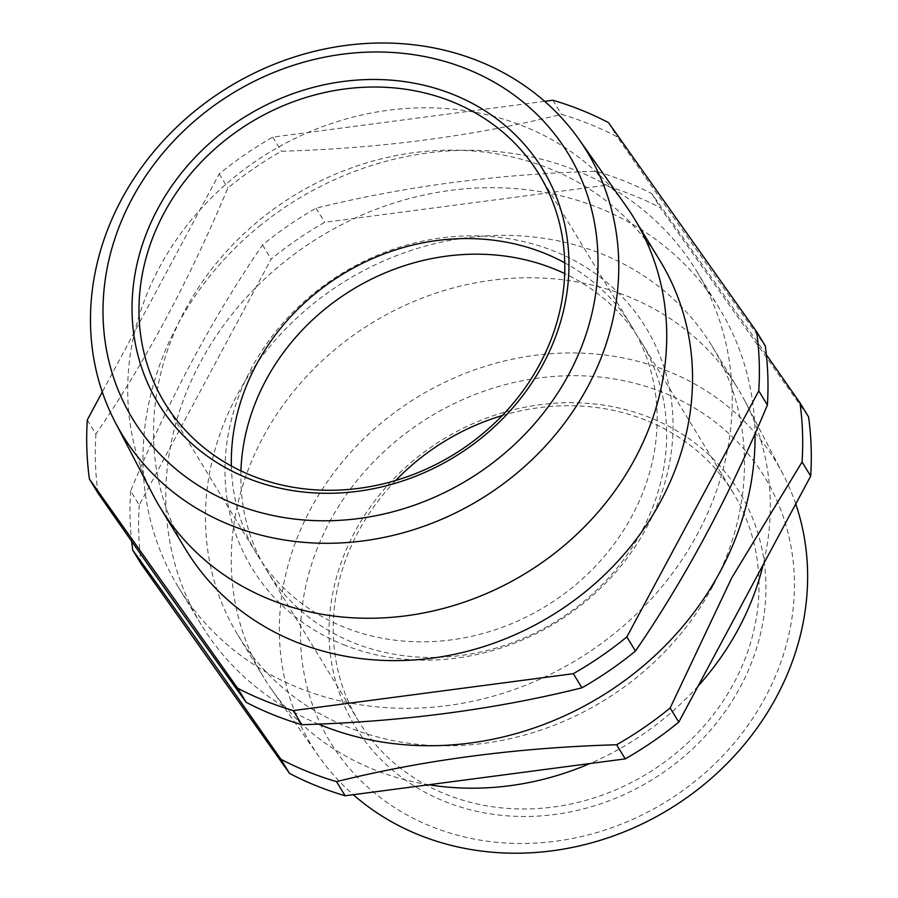<?xml version="1.0" encoding="UTF-8"?>
<svg xmlns="http://www.w3.org/2000/svg" width="898" height="898" viewBox="0 0 898 898"><rect width="100%" height="100%" fill="white"/><g stroke="black" fill="none" stroke-linecap="round" stroke-linejoin="round"><path stroke-width="0.67" stroke-dasharray="4.49 3.37" d="M231.37 466.017A219.325 194.642 -31.4 0 0 256.951 554.335A219.325 194.642 -31.4 0 0 344.013 627.13A219.325 194.642 -31.4 0 0 595.228 566.447A219.325 194.642 -31.4 0 0 631.53 326.053A219.325 194.642 -31.4 0 0 564.763 262.833M87.308 419.916L95.918 434.037C145.622 361.546 189.601 279.536 227.845 188.008A346.46 307.464 148.6 0 1 281.377 151.246C379.977 148.473 473.336 136.182 561.463 114.36A346.46 307.464 148.6 0 1 617.106 136.743C671.985 215.531 721.375 285.238 765.276 345.887M544.637 101.317L272.768 137.125A346.46 307.464 -31.4 0 0 219.224 173.886L102.282 391.988M219.224 173.886L227.845 188.008M766.353 354.721L651.802 193.676A346.46 307.464 -31.4 0 0 596.16 171.293C497.559 174.066 404.19 186.369 316.074 208.179A346.46 307.464 -31.4 0 0 262.542 244.941C212.77 317.555 168.802 399.565 130.614 490.97L139.235 505.103L271.151 259.073A346.46 307.464 148.6 0 1 324.683 222.311L604.769 185.426A346.46 307.464 148.6 0 1 660.412 207.808L808.582 416.953M262.542 244.941L271.151 259.073M98.028 493.193A346.46 307.464 148.6 0 1 95.918 434.037M130.614 490.97A346.46 307.464 -31.4 0 0 131.647 541.292M141.345 564.247A346.46 307.464 148.6 0 1 139.235 505.103M608.496 122.611L617.106 136.743M651.802 193.676L660.412 207.808M552.854 100.228L561.463 114.36M596.16 171.293L604.769 185.426M272.768 137.125L281.377 151.246M316.074 208.179L324.683 222.311M354.721 532.076A225.05 199.726 -31.4 0 0 554.796 814.486A225.05 199.726 -31.4 0 0 732.936 482.26A225.05 199.726 -31.4 0 0 354.721 532.076M329.566 521.951A254.426 225.791 148.6 0 1 757.137 465.647A254.426 225.791 148.6 0 1 555.75 841.224A254.426 225.791 148.6 0 1 329.566 521.951M240.933 470.889A219.325 194.642 -31.4 0 0 266.47 569.949A219.325 194.642 -31.4 0 0 353.531 642.744A219.325 194.642 -31.4 0 0 604.747 582.061A219.325 194.642 -31.4 0 0 641.049 341.678A219.325 194.642 -31.4 0 0 564.707 273.576M502.251 415.55A219.325 194.642 148.6 0 1 733.397 493.215A219.325 194.642 148.6 0 1 697.095 733.599A219.325 194.642 148.6 0 1 445.879 794.281A219.325 194.642 148.6 0 1 358.818 721.498A219.325 194.642 148.6 0 1 358.257 531.796A219.325 194.642 148.6 0 1 395.749 480.464M712.754 586.248A277.628 246.378 148.6 0 1 475.727 744.307A277.628 246.378 148.6 0 1 237.891 635.077A277.628 246.378 148.6 0 1 346.74 280.221A277.628 246.378 148.6 0 1 712.035 346.123A277.628 246.378 148.6 0 1 712.754 586.248M795.74 503.98A272.094 241.461 -31.4 0 0 782.955 474.065A272.094 241.461 -31.4 0 0 550.665 353.722A272.094 241.461 -31.4 0 0 310.45 509.334A272.094 241.461 -31.4 0 0 319.093 756.756A272.094 241.461 -31.4 0 0 353.284 794.708M428.829 784.762A277.628 246.378 148.6 0 1 271.813 689.787A277.628 246.378 148.6 0 1 263.72 677.451A277.628 246.378 148.6 0 1 262.991 437.326A277.628 246.378 148.6 0 1 500.018 279.267A277.628 246.378 148.6 0 1 737.853 388.497A277.628 246.378 148.6 0 1 745.104 401.35A277.628 246.378 148.6 0 1 763.154 564.752M698.094 686.106A277.628 246.378 148.6 0 1 589.952 763.536M185.965 549.89A277.628 246.378 148.6 0 1 294.825 195.023A277.628 246.378 148.6 0 1 660.109 260.925M152.896 494.663A277.628 246.378 148.6 0 1 268.996 152.649A277.628 246.378 148.6 0 1 626.187 206.226M259.051 226.476A303.513 269.344 148.6 0 1 696.769 271.353A303.513 269.344 148.6 0 1 697.555 533.861A303.513 269.344 148.6 0 1 438.437 706.659A303.513 269.344 148.6 0 1 178.421 587.247A303.513 269.344 148.6 0 1 259.051 226.476M318.543 724.102A303.513 269.344 148.6 0 1 201.231 624.66A303.513 269.344 148.6 0 1 320.227 236.713A303.513 269.344 148.6 0 1 719.579 308.766A303.513 269.344 148.6 0 1 755.027 433.7M343.53 644.697A230.786 204.811 -31.4 0 0 672.916 418.513A230.786 204.811 -31.4 0 0 330.543 280.805A230.786 204.811 -31.4 0 0 343.53 644.697M164.603 402.798L256.951 554.335M539.182 174.515L631.53 326.053M266.47 569.949L358.818 721.498M641.049 341.678L733.397 493.215M782.955 474.065L745.104 401.35M319.093 756.756L271.813 689.787M237.891 635.077L263.72 677.451M712.035 346.123L737.853 388.497M178.421 587.247L201.231 624.66M696.769 271.353L719.579 308.766"/><path stroke-width="1.35" d="M564.763 262.833A219.325 194.642 -31.4 0 0 342.946 273.991A219.325 194.642 -31.4 0 0 231.37 466.017M164.031 213.095A219.325 194.642 -31.4 0 0 164.603 402.798A219.325 194.642 -31.4 0 0 251.653 475.592A219.325 194.642 -31.4 0 0 502.869 414.898A219.325 194.642 -31.4 0 0 539.182 174.515A219.325 194.642 -31.4 0 0 351.286 88.217A219.325 194.642 -31.4 0 0 164.031 213.095M102.282 391.988L87.308 419.916A346.46 307.464 -31.4 0 0 89.418 479.061L98.028 493.193C153.457 572.744 202.847 642.463 246.198 702.326L237.588 688.194A346.46 307.464 -31.4 0 0 293.231 710.576L301.84 724.708A346.46 307.464 148.6 0 1 246.198 702.326M131.647 541.292A346.46 307.464 -31.4 0 0 132.724 550.126L141.345 564.247L289.504 773.391L280.894 759.259A346.46 307.464 -31.4 0 0 336.537 781.642L345.146 795.774A346.46 307.464 148.6 0 1 289.504 773.391M89.418 479.061L237.588 688.194M132.724 550.126C176.075 609.989 225.465 679.707 280.894 759.259M293.231 710.576L573.317 673.691L581.926 687.823C494.843 709.51 401.485 721.801 301.84 724.708M336.537 781.642C423.62 759.966 516.979 747.675 616.623 744.756L625.233 758.889L345.146 795.774M573.317 673.691A346.46 307.464 -31.4 0 0 626.849 636.929L635.458 651.061A346.46 307.464 148.6 0 1 581.926 687.823M616.623 744.756A346.46 307.464 -31.4 0 0 670.155 707.994L678.776 722.127A346.46 307.464 148.6 0 1 625.233 758.889M626.849 636.929L758.765 390.899L767.386 405.032C729.142 496.549 685.163 578.559 635.458 651.061M670.155 707.994L731.758 577.829L802.082 461.965L810.692 476.097L678.776 722.127M758.765 390.899A346.46 307.464 -31.4 0 0 756.655 331.755L765.276 345.887A346.46 307.464 148.6 0 1 767.386 405.032M802.082 461.965A346.46 307.464 -31.4 0 0 799.972 402.82L808.582 416.953A346.46 307.464 148.6 0 1 810.692 476.097M756.655 331.755L608.496 122.611A346.46 307.464 -31.4 0 0 552.854 100.228L544.637 101.317M799.972 402.82L766.353 354.721M157.745 208.864A225.05 199.726 148.6 0 1 535.96 159.058A225.05 199.726 148.6 0 1 357.831 491.285A225.05 199.726 148.6 0 1 157.745 208.864M132.129 198.559A254.965 226.274 -31.4 0 0 358.796 518.516A254.965 226.274 -31.4 0 0 560.61 142.131A254.965 226.274 -31.4 0 0 132.129 198.559M564.707 273.576A219.325 194.642 -31.4 0 0 240.933 470.889M395.749 480.464A219.325 194.642 148.6 0 1 502.251 415.55M353.284 794.708A272.094 241.461 -31.4 0 0 677.979 803.688A272.094 241.461 -31.4 0 0 795.74 503.98M763.154 564.752A277.628 246.378 148.6 0 1 738.571 628.622A277.628 246.378 148.6 0 1 698.094 686.106M589.952 763.536A277.628 246.378 148.6 0 1 428.829 784.762M579.042 139.459L626.187 206.226A277.628 246.378 148.6 0 1 634.28 218.551L660.109 260.925A277.628 246.378 148.6 0 1 660.827 501.05A277.628 246.378 148.6 0 1 423.8 659.121A277.628 246.378 148.6 0 1 185.965 549.89L160.147 507.516A277.628 246.378 148.6 0 1 152.896 494.663L115.168 422.161A272.105 241.483 148.6 0 1 121.556 199.401A272.105 241.483 148.6 0 1 345.966 45.405A272.105 241.483 148.6 0 1 579.042 139.459A272.105 241.483 148.6 0 1 587.685 386.892A272.105 241.483 148.6 0 1 347.47 542.515A272.105 241.483 148.6 0 1 115.168 422.161M634.28 218.551A277.628 246.378 148.6 0 1 635.009 458.687A277.628 246.378 148.6 0 1 397.982 616.746A277.628 246.378 148.6 0 1 160.147 507.516M755.027 433.7A303.513 269.344 148.6 0 1 720.364 571.274A303.513 269.344 148.6 0 1 318.543 724.102"/></g></svg>
